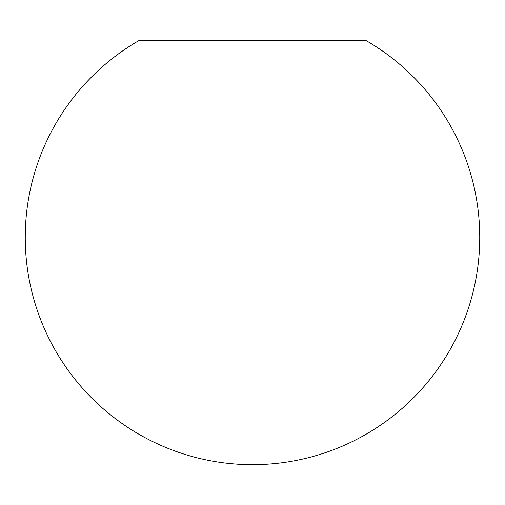 <?xml version="1.0" encoding="UTF-8"?>
<svg xmlns="http://www.w3.org/2000/svg" width="505" height="505" viewBox="0 0 505 505"><rect width="100%" height="100%" fill="white"/><g stroke="black" fill="none" stroke-linecap="round" stroke-linejoin="round"><path stroke-width="0.76" d="M252.5 40.337L139.348 40.337A227.25 227.25 0 0 0 252.5 464.663A227.25 227.25 0 0 0 365.652 40.337L252.5 40.337"/></g></svg>
